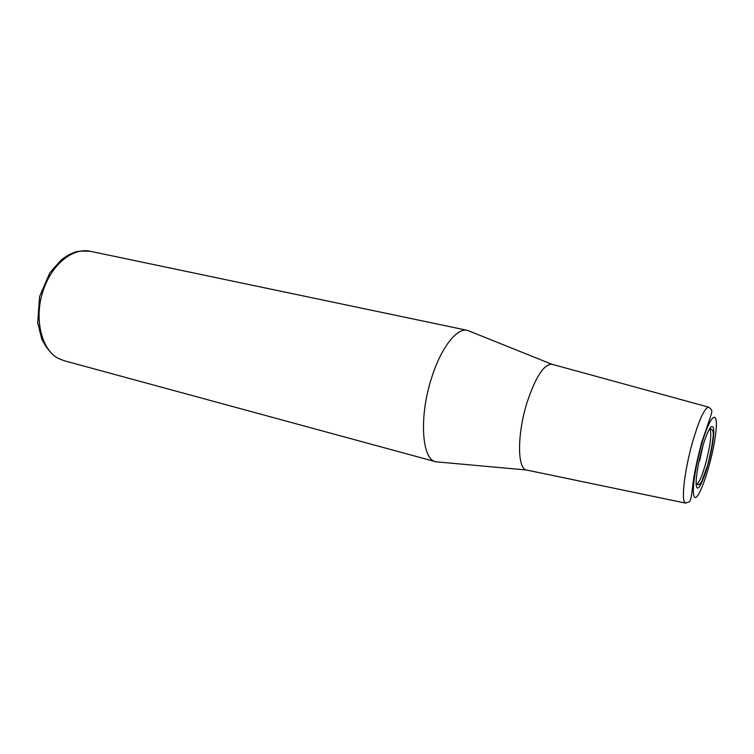 <?xml version="1.0" encoding="UTF-8"?>
<svg xmlns="http://www.w3.org/2000/svg" width="754" height="754" viewBox="0 0 754 754"><rect width="100%" height="100%" fill="white"/><g stroke="black" fill="none" stroke-linecap="round" stroke-linejoin="round"><path stroke-width="1.13" d="M470.232 331.468L467.414 330.356C457.075 327.613 441.514 347.01 432.08 376.397C418.828 415.577 421.552 459.582 435.803 461.778L438.819 462.061M552.475 364.408L551.796 364.229C543.794 364.323 535.566 377.019 527.112 402.306C517.159 433.663 517.178 468.46 526.349 469.987L527.046 470.138M699.618 460.864L702.954 445.793M467.414 330.356L90.471 251.318C74.373 247.491 54.288 262.024 44.948 285.879C32.837 314.701 40.424 350.224 59.151 358.781L64.147 360.723L435.803 461.778M551.909 364.248L708.656 407.141C704.481 407.942 699.015 419.959 692.257 443.182C684.971 469.082 681.38 497.659 684.575 502.173L685.565 503.106L526.462 470.015M710.032 429.243L710.23 427.688M700.918 447.009C694.858 468.705 691.71 492.673 694.227 496.603C697.893 504.021 711.399 464.869 715.254 436.698C719.674 407.188 710.522 411.957 700.918 447.009M701.917 449.422C697.327 465.887 694.896 484.134 696.781 487.291C699.505 493.257 709.966 463.107 712.916 441.354C716.281 418.677 709.184 422.815 701.917 449.422M696.178 484.125L696.894 484.096C699.392 482.24 702.37 475.227 705.81 463.06C710.325 445.407 711.757 434.134 710.098 429.224L709.467 428.885M551.796 364.229L467.508 330.375M526.349 469.987L435.897 461.797M708.656 407.141C712.059 409.969 712.935 409.95 710.014 418.084L701.569 442.824C697.695 457.555 694.962 470.1 693.36 480.458C691.672 493.484 691.701 498.309 689.448 501.778L685.565 503.106M710.098 429.224L711.38 429.337C713.143 430.129 713.68 432.984 713.001 437.895C711.993 446.264 710.174 455.407 707.572 465.331L701.663 481.504C700.24 483.955 699.052 484.973 698.091 484.577L696.894 484.096M90.471 251.318C81.121 250.828 75.494 251.318 73.59 252.769C70.056 253.919 65.89 256.36 61.093 260.102L49.83 272.816L39.557 296.586L37.7 322.797L41.762 339.008C47.7 351.166 54.618 356.548 58.03 358.254L64.147 360.723"/></g></svg>
